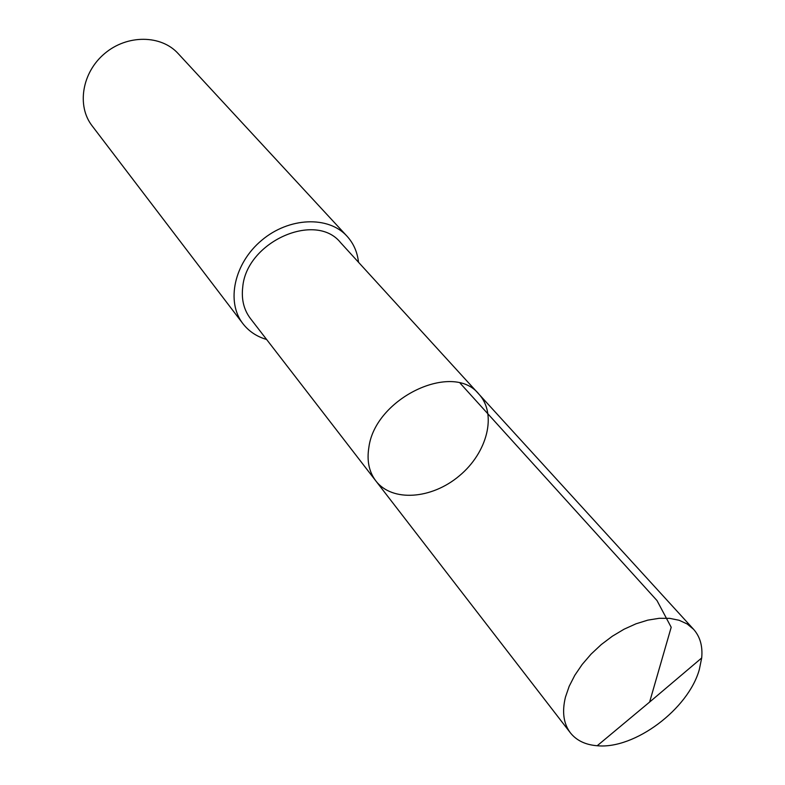 <?xml version="1.0" encoding="UTF-8"?>
<svg xmlns="http://www.w3.org/2000/svg" width="785" height="785" viewBox="0 0 785 785"><rect width="100%" height="100%" fill="white"/><g stroke="black" fill="none" stroke-linecap="round" stroke-linejoin="round"><path stroke-width="1.18" d="M375.819 480.891L250.386 318.465C243.85 309.8 241.299 299.379 242.722 287.202C246.362 241.898 315.541 211.047 340.611 242.663L478.968 394.217C453.161 361.08 375.073 398.064 368.862 447.45C366.713 460.726 369.028 471.873 375.819 480.891C392.137 502.263 431.789 499.27 459.46 475.73C487.426 452.523 497.209 413.989 478.968 394.217C453.161 361.08 375.073 398.064 368.862 447.45C366.713 460.726 369.028 471.873 375.819 480.891L570.371 732.817C563.522 723.691 561.883 711.809 565.445 697.159L569.174 686.306L574.806 675.286L582.185 664.444L591.085 654.101L601.241 644.593L612.349 636.213L624.065 629.207L636.017 623.8L647.841 620.13L659.194 618.305L669.723 618.354L679.123 620.268L687.15 623.957L693.577 629.295C700.112 636.674 702.81 646.232 701.692 657.967L699.347 669.438C688.523 709.041 634.565 749.498 597.208 745.74C585.463 744.828 576.514 740.52 570.371 732.817M266.606 339.473C256.783 336.628 248.884 331.358 242.908 323.665C225.894 301.931 234.097 263.26 261.68 240.318C289.027 217.102 328.542 215.689 347.019 236.197C353.564 243.409 357.391 252.093 358.5 262.268M242.908 323.665L92.1 125.816C76.537 105.847 82.023 72.348 104.719 53.488C127.199 34.393 161.141 34.766 178.126 53.537L347.019 236.197M460.138 383.188L656.986 600.545L671.195 627.264L649.617 702.055L701.692 657.967M478.968 394.217L693.577 629.295M649.617 702.055L597.208 745.74"/></g></svg>

